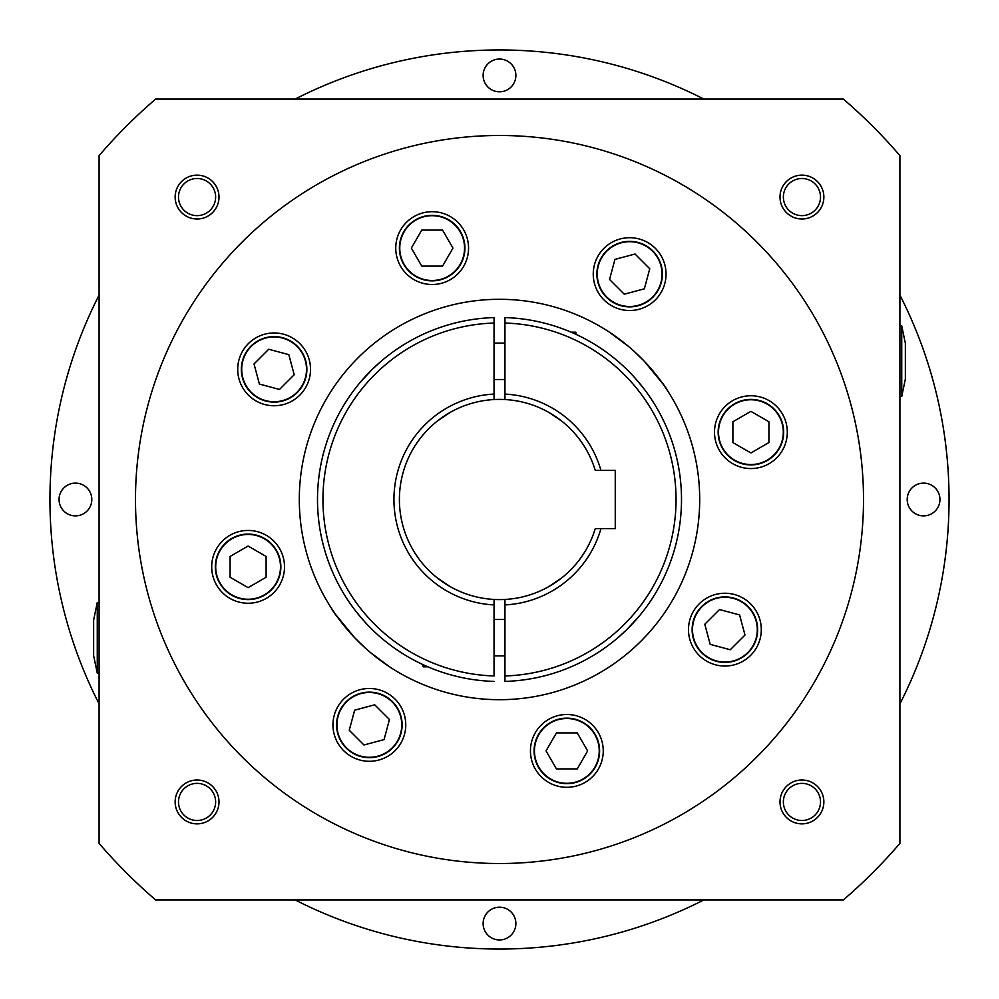 <?xml version="1.0" encoding="UTF-8"?>
<svg xmlns="http://www.w3.org/2000/svg" width="999" height="999" viewBox="0 0 999 999"><rect width="100%" height="100%" fill="white"/><g stroke="black" fill="none" stroke-linecap="round" stroke-linejoin="round"><path stroke-width="1.5" d="M75.424 515.884A16.384 16.384 0 0 1 59.053 499.5A16.384 16.384 0 0 1 75.424 483.116A16.384 16.384 0 0 1 91.808 499.5A16.384 16.384 0 0 1 75.424 515.884M499.5 91.808A16.384 16.384 0 0 1 483.116 75.424A16.384 16.384 0 0 1 499.5 59.053A16.384 16.384 0 0 1 515.884 75.424A16.384 16.384 0 0 1 499.5 91.808M923.576 515.884A16.384 16.384 0 0 1 907.192 499.5A16.384 16.384 0 0 1 923.576 483.116A16.384 16.384 0 0 1 939.947 499.5A16.384 16.384 0 0 1 923.576 515.884M499.5 939.947A16.384 16.384 0 0 1 483.116 923.576A16.384 16.384 0 0 1 499.5 907.192A16.384 16.384 0 0 1 515.884 923.576A16.384 16.384 0 0 1 499.5 939.947M295.13 99.088A449.55 449.55 0 0 1 703.87 99.088M899.912 295.13A449.55 449.55 0 0 1 899.912 703.87M703.87 899.912A449.55 449.55 0 0 1 295.13 899.912M99.088 703.87A449.55 449.55 0 0 1 99.088 295.13M356.556 612.162L364.86 621.965M381.256 361.139L372.864 368.781M371.878 369.742L359.69 382.979M494.043 323.039L494.043 399.55A100.1 100.1 0 0 0 399.4 499.5A100.1 100.1 0 0 0 494.043 599.45L494.043 675.961A176.548 176.548 0 0 1 322.952 499.5A176.548 176.548 0 0 1 494.043 323.039L494.043 317.582L494.043 323.039M494.043 317.582A182.005 182.005 0 0 0 317.495 499.5A182.005 182.005 0 0 0 494.043 681.418M450.362 412.287L436.875 421.403M436.875 577.597L450.362 586.713M423.064 666.458L423.064 664.672L423.426 666.82L427.872 666.82M504.957 619.492L494.043 619.492M504.957 655.893L494.043 655.893M575.936 332.542L575.936 334.328L575.574 332.18L571.128 332.18M494.043 379.508L504.957 379.508M494.043 343.107L504.957 343.107M365.734 648.463L354.77 637.824C341.084 622.127 333.391 612.424 331.705 608.703C333.391 612.424 341.084 622.127 354.77 637.824L335.676 614.585M334.665 613.124L331.705 608.703M633.266 350.537L644.23 361.176C657.916 376.873 665.609 386.576 667.295 390.297C665.609 386.576 657.916 376.873 644.23 361.176L663.324 384.415M664.335 385.876L667.295 390.297M175.137 197.065A21.928 21.928 0 0 0 197.065 218.993A21.928 21.928 0 0 0 218.993 197.065A21.928 21.928 0 0 0 197.065 175.137A21.928 21.928 0 0 0 175.137 197.065M178.496 197.065A18.569 18.569 0 0 0 197.065 215.634A18.569 18.569 0 0 0 215.634 197.065A18.569 18.569 0 0 0 197.065 178.496A18.569 18.569 0 0 0 178.496 197.065M780.007 197.065A21.928 21.928 0 0 0 801.935 218.993A21.928 21.928 0 0 0 823.863 197.065A21.928 21.928 0 0 0 801.935 175.137A21.928 21.928 0 0 0 780.007 197.065M783.366 197.065A18.569 18.569 0 0 0 801.935 215.634A18.569 18.569 0 0 0 820.504 197.065A18.569 18.569 0 0 0 801.935 178.496A18.569 18.569 0 0 0 783.366 197.065M780.007 801.935A21.928 21.928 0 0 0 801.935 823.863A21.928 21.928 0 0 0 823.863 801.935A21.928 21.928 0 0 0 801.935 780.007A21.928 21.928 0 0 0 780.007 801.935M783.366 801.935A18.569 18.569 0 0 0 801.935 820.504A18.569 18.569 0 0 0 820.504 801.935A18.569 18.569 0 0 0 801.935 783.366A18.569 18.569 0 0 0 783.366 801.935M175.137 801.935A21.928 21.928 0 0 0 197.065 823.863A21.928 21.928 0 0 0 218.993 801.935A21.928 21.928 0 0 0 197.065 780.007A21.928 21.928 0 0 0 175.137 801.935M178.496 801.935A18.569 18.569 0 0 0 197.065 820.504A18.569 18.569 0 0 0 215.634 801.935A18.569 18.569 0 0 0 197.065 783.366A18.569 18.569 0 0 0 178.496 801.935M310.514 369.355A36.401 36.401 0 0 1 274.113 405.756A36.401 36.401 0 0 1 237.712 369.355A36.401 36.401 0 0 1 274.113 332.954A36.401 36.401 0 0 1 310.514 369.355M284.503 566.845A36.401 36.401 0 0 1 248.102 603.246A36.401 36.401 0 0 1 211.701 566.845A36.401 36.401 0 0 1 248.102 530.444A36.401 36.401 0 0 1 284.503 566.845M405.756 724.887A36.401 36.401 0 0 1 369.355 761.288A36.401 36.401 0 0 1 332.954 724.887A36.401 36.401 0 0 1 369.355 688.486A36.401 36.401 0 0 1 405.756 724.887M603.246 750.898A36.401 36.401 0 0 1 566.845 787.299A36.401 36.401 0 0 1 530.444 750.898A36.401 36.401 0 0 1 566.845 714.497A36.401 36.401 0 0 1 603.246 750.898M761.288 629.645A36.401 36.401 0 0 1 724.887 666.046A36.401 36.401 0 0 1 688.486 629.645A36.401 36.401 0 0 1 724.887 593.244A36.401 36.401 0 0 1 761.288 629.645M787.299 432.155A36.401 36.401 0 0 1 750.898 468.556A36.401 36.401 0 0 1 714.497 432.155A36.401 36.401 0 0 1 750.898 395.754A36.401 36.401 0 0 1 787.299 432.155M666.046 274.113A36.401 36.401 0 0 1 629.645 310.514A36.401 36.401 0 0 1 593.244 274.113A36.401 36.401 0 0 1 629.645 237.712A36.401 36.401 0 0 1 666.046 274.113M468.556 248.102A36.401 36.401 0 0 1 432.155 284.503A36.401 36.401 0 0 1 395.754 248.102A36.401 36.401 0 0 1 432.155 211.701A36.401 36.401 0 0 1 468.556 248.102M370.167 652.322L389.747 666.945M389.66 666.882L375.699 656.83M375.224 656.455L370.579 652.672M365.397 648.151L359.827 642.931M299.3 499.5A200.2 200.2 0 0 0 499.5 699.7A200.2 200.2 0 0 0 699.7 499.5A200.2 200.2 0 0 0 499.5 299.3A200.2 200.2 0 0 0 299.3 499.5M135.489 499.5A364.011 364.011 0 0 0 499.5 863.511A364.011 364.011 0 0 0 863.511 499.5A364.011 364.011 0 0 0 499.5 135.489A364.011 364.011 0 0 0 135.489 499.5M99.088 843.381A527.809 527.809 0 0 0 155.619 899.912L843.381 899.912A527.809 527.809 0 0 0 899.912 843.381L899.912 155.619A527.809 527.809 0 0 0 843.381 99.088L155.619 99.088A527.809 527.809 0 0 0 99.088 155.619L99.088 843.381M628.833 346.678L609.253 332.055M613.91 335.214L623.301 342.17M623.776 342.545L628.421 346.328M633.603 350.849L639.173 356.069M97.265 602.509L93.631 619.992L93.631 655.656L97.265 673.126L97.265 602.509L99.088 602.509M901.735 396.491L905.369 379.008L905.369 343.344L901.735 325.874L901.735 396.491L899.912 396.491M399.4 248.102A32.755 32.755 0 0 1 432.155 215.334A32.755 32.755 0 0 1 464.922 248.102A32.755 32.755 0 0 1 432.155 280.856A32.755 32.755 0 0 1 399.4 248.102A32.755 32.755 0 0 0 432.155 280.856A32.755 32.755 0 0 0 464.922 248.102M452.959 248.102L442.557 230.082L421.753 230.082L411.351 248.102L421.753 266.109L442.557 266.109L452.959 248.102M250.949 392.52A32.755 32.755 0 0 1 250.949 346.191A32.755 32.755 0 0 1 297.277 346.191A32.755 32.755 0 0 1 297.277 392.52A32.755 32.755 0 0 1 250.949 392.52A32.755 32.755 0 0 0 297.277 392.52A32.755 32.755 0 0 0 297.277 346.191M288.823 354.645L268.731 349.25L254.021 363.961L259.403 384.066L279.495 389.448L294.205 374.737L288.823 354.645M248.102 599.6A32.755 32.755 0 0 1 215.334 566.845A32.755 32.755 0 0 1 248.102 534.078A32.755 32.755 0 0 1 280.856 566.845A32.755 32.755 0 0 1 248.102 599.6A32.755 32.755 0 0 0 280.856 566.845A32.755 32.755 0 0 0 248.102 534.078M248.102 546.041L230.082 556.443L230.082 577.247L248.102 587.649L266.109 577.247L266.109 556.443L248.102 546.041M392.52 748.051A32.755 32.755 0 0 1 346.191 748.051A32.755 32.755 0 0 1 346.191 701.723A32.755 32.755 0 0 1 392.52 701.723A32.755 32.755 0 0 1 392.52 748.051A32.755 32.755 0 0 0 392.52 701.723A32.755 32.755 0 0 0 346.191 701.723M354.645 710.177L349.25 730.269L363.961 744.979L384.066 739.597L389.448 719.505L374.737 704.794L354.645 710.177M599.6 750.898A32.755 32.755 0 0 1 566.845 783.666A32.755 32.755 0 0 1 534.078 750.898A32.755 32.755 0 0 1 566.845 718.144A32.755 32.755 0 0 1 599.6 750.898A32.755 32.755 0 0 0 566.845 718.144A32.755 32.755 0 0 0 534.078 750.898M546.041 750.898L556.443 768.918L577.247 768.918L587.649 750.898L577.247 732.891L556.443 732.891L546.041 750.898M748.051 606.48A32.755 32.755 0 0 1 748.051 652.809A32.755 32.755 0 0 1 701.723 652.809A32.755 32.755 0 0 1 701.723 606.48A32.755 32.755 0 0 1 748.051 606.48A32.755 32.755 0 0 0 701.723 606.48A32.755 32.755 0 0 0 701.723 652.809M710.177 644.355L730.269 649.75L744.979 635.039L739.597 614.934L719.505 609.552L704.794 624.263L710.177 644.355M750.898 399.4A32.755 32.755 0 0 1 783.666 432.155A32.755 32.755 0 0 1 750.898 464.922A32.755 32.755 0 0 1 718.144 432.155A32.755 32.755 0 0 1 750.898 399.4A32.755 32.755 0 0 0 718.144 432.155A32.755 32.755 0 0 0 750.898 464.922M750.898 452.959L768.918 442.557L768.918 421.753L750.898 411.351L732.891 421.753L732.891 442.557L750.898 452.959M606.48 250.949A32.755 32.755 0 0 1 652.809 250.949A32.755 32.755 0 0 1 652.809 297.277A32.755 32.755 0 0 1 606.48 297.277A32.755 32.755 0 0 1 606.48 250.949A32.755 32.755 0 0 0 606.48 297.277A32.755 32.755 0 0 0 652.809 297.277M644.355 288.823L649.75 268.731L635.039 254.021L614.934 259.403L609.552 279.495L624.263 294.205L644.355 288.823M494.043 599.45A100.1 100.1 0 0 0 595.267 528.621L615.259 528.621L615.259 470.379L595.267 470.379A100.1 100.1 0 0 0 494.043 399.55M548.638 586.713L562.125 577.597M504.957 681.418A182.005 182.005 0 0 0 681.505 499.5A182.005 182.005 0 0 0 504.957 317.582L504.957 323.039L504.957 317.582A182.005 182.005 0 0 1 681.505 499.5A182.005 182.005 0 0 1 504.957 681.418L504.957 599.45A100.1 100.1 0 0 0 595.267 528.621M562.125 421.403L548.638 412.287M595.267 470.379A100.1 100.1 0 0 0 504.957 399.55L504.957 323.039A176.548 176.548 0 0 1 676.048 499.5A176.548 176.548 0 0 1 504.957 675.961L504.957 678.596M617.744 637.861L626.136 630.219M627.122 629.258L639.31 616.021M642.444 386.838L634.14 377.035M615.259 528.621L615.259 470.379M494.043 394.081A105.557 105.557 0 0 0 393.943 499.5A105.557 105.557 0 0 0 494.043 604.919M423.426 664.847L423.426 666.82M575.574 334.153L575.574 332.18M464.547 248.102A32.393 32.393 0 0 0 432.155 215.697A32.393 32.393 0 0 0 399.762 248.102A32.393 32.393 0 0 0 432.155 280.494A32.393 32.393 0 0 0 464.547 248.102M297.015 346.441A32.393 32.393 0 0 0 251.199 346.441A32.393 32.393 0 0 0 251.199 392.257A32.393 32.393 0 0 0 297.015 392.257A32.393 32.393 0 0 0 297.015 346.441M248.102 534.453A32.393 32.393 0 0 0 215.697 566.845A32.393 32.393 0 0 0 248.102 599.238A32.393 32.393 0 0 0 280.494 566.845A32.393 32.393 0 0 0 248.102 534.453M346.441 701.985A32.393 32.393 0 0 0 346.441 747.801A32.393 32.393 0 0 0 392.257 747.801A32.393 32.393 0 0 0 392.257 701.985A32.393 32.393 0 0 0 346.441 701.985M534.453 750.898A32.393 32.393 0 0 0 566.845 783.303A32.393 32.393 0 0 0 599.238 750.898A32.393 32.393 0 0 0 566.845 718.506A32.393 32.393 0 0 0 534.453 750.898M701.985 652.559A32.393 32.393 0 0 0 747.801 652.559A32.393 32.393 0 0 0 747.801 606.743A32.393 32.393 0 0 0 701.985 606.743A32.393 32.393 0 0 0 701.985 652.559M750.898 464.547A32.393 32.393 0 0 0 783.303 432.155A32.393 32.393 0 0 0 750.898 399.762A32.393 32.393 0 0 0 718.506 432.155A32.393 32.393 0 0 0 750.898 464.547M652.559 297.015A32.393 32.393 0 0 0 652.559 251.199A32.393 32.393 0 0 0 606.743 251.199A32.393 32.393 0 0 0 606.743 297.015A32.393 32.393 0 0 0 652.559 297.015M504.957 604.919A105.557 105.557 0 0 0 600.961 528.621M600.961 470.379A105.557 105.557 0 0 0 504.957 394.081M99.088 673.126L97.265 673.126M899.912 325.874L901.735 325.874"/></g></svg>

